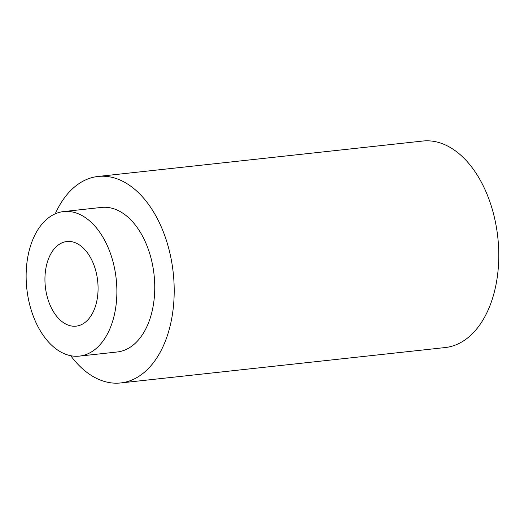 <?xml version="1.0" encoding="UTF-8"?>
<svg xmlns="http://www.w3.org/2000/svg" width="524" height="524" viewBox="0 0 524 524"><rect width="100%" height="100%" fill="white"/><g stroke="black" fill="none" stroke-linecap="round" stroke-linejoin="round"><path stroke-width="0.79" d="M55.249 213.812A103.863 64.223 83.8 0 1 98.112 176.45L422.691 141.048A103.863 64.223 83.8 0 1 497.8 237.333A103.863 64.223 83.8 0 1 445.217 347.55L120.638 382.952A103.863 64.223 83.8 0 1 70.727 355.717M98.112 176.45A103.863 64.223 83.8 0 1 173.221 272.742A103.863 64.223 83.8 0 1 120.638 382.952M63.62 211.558L101.492 207.425A72.705 44.959 83.8 0 1 154.069 274.831A72.705 44.959 83.8 0 1 117.258 351.977L79.393 356.11A72.705 44.959 83.8 0 1 34.584 319.398A72.705 44.959 83.8 0 1 31.781 242.232A72.705 44.959 83.8 0 1 63.62 211.558A72.705 44.959 83.8 0 1 116.197 278.958A72.705 44.959 83.8 0 1 79.393 356.11M94.765 308.191A42.568 26.324 -96.2 0 0 84.351 249.116A42.568 26.324 -96.2 0 0 66.889 241.518A42.568 26.324 -96.2 0 0 45.339 286.687A42.568 26.324 -96.2 0 0 76.124 326.151A42.568 26.324 -96.2 0 0 94.765 308.191"/></g></svg>
